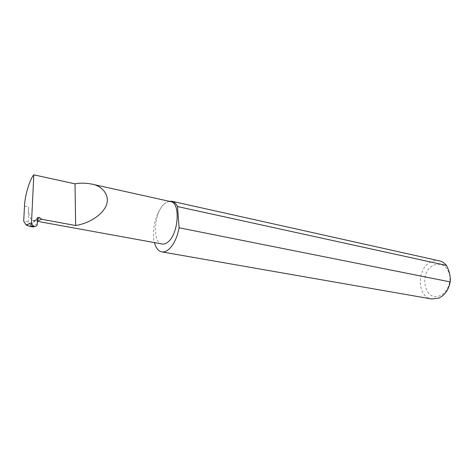 <?xml version="1.0" encoding="UTF-8"?>
<svg xmlns="http://www.w3.org/2000/svg" width="474" height="474" viewBox="0 0 474 474"><rect width="100%" height="100%" fill="white"/><g stroke="black" fill="none" stroke-linecap="round" stroke-linejoin="round"><path stroke-width="0.36" stroke-dasharray="2.37 1.78" d="M169.082 201.266L164.768 203.53C166.807 201.859 168.785 201.225 170.699 201.628M433.728 265.179C441.347 262.543 446.621 265.624 449.553 274.44C451.473 282.64 447.059 292.63 440.334 295.492C424.526 302.987 418.109 271.809 433.728 265.179M439.345 260.836C436.572 260.238 433.817 260.593 431.079 261.903C416.456 268.088 416.77 297.133 431.719 298.999M162.12 244.003C151.816 242.925 154.014 211.523 164.768 203.53C156.491 210.006 151.111 230.512 154.447 242.611M37.369 223.847L31.071 225.802L30.49 224.949L34.845 220.398L37.28 220.878M25.732 224.516L30.532 225.369M30.49 224.949L28.298 221.998L23.7 221.174M31.071 225.802L33.032 226.951M28.298 221.998L28.476 206.877L24.5 206.113M34.845 220.398L33.15 220.564C30.052 219.581 28.493 215.018 28.476 206.877M30.549 225.387L37.203 218.437M36.32 220.884L37.25 219.918M34.803 220.6L37.256 218.04M33.15 220.564L37.292 221.317"/><path stroke-width="0.71" d="M75.005 183.853C79.774 182.863 85.326 182.94 91.666 184.072C103.054 185.915 111.971 197.143 104.748 208.376C97.597 219.332 83.649 224.326 75.656 225.517L41.819 219.29L39.478 217.602L37.932 217.335L37.203 218.437L37.369 223.847C37.328 225.316 36.539 226.163 35.005 226.388L33.927 226.72L34.252 226.406L29.554 226.341L26.171 224.949L23.7 221.174L24.5 206.113C24.725 196.183 29.69 179.385 33.814 174.823L75.005 183.853L75.656 225.517M91.666 184.072L170.699 201.628C180.908 202.659 178.425 235.181 167.417 242.41C165.58 243.772 163.814 244.306 162.12 244.003L37.292 221.317M154.447 242.611C155.881 248.026 158.316 251.119 161.752 251.884L431.719 298.999L438.918 298.069C444.885 295.142 448.641 289.756 450.187 281.912C450.715 276.751 449.482 271.264 446.478 265.452C444.494 263.017 442.112 261.476 439.345 260.836L171.861 201.26L169.082 201.266M446.478 265.452L177.495 206.546C176.032 203.565 174.154 201.806 171.861 201.26M161.752 251.884C163.731 252.221 165.793 251.611 167.938 250.047C173.294 245.698 177.015 238.274 179.101 227.787L450.187 281.912M26.171 224.949L31.491 222.816L33.814 174.823M31.491 222.816C31.604 224.611 32.576 225.796 34.401 226.359L34.252 226.406M29.554 226.341L33.032 226.951L33.927 226.72M34.401 226.359L35.005 226.388M177.495 206.546L179.101 227.787M37.28 220.878L41.819 219.29M37.25 219.918L39.478 217.602M37.256 218.04L37.932 217.335"/></g></svg>
